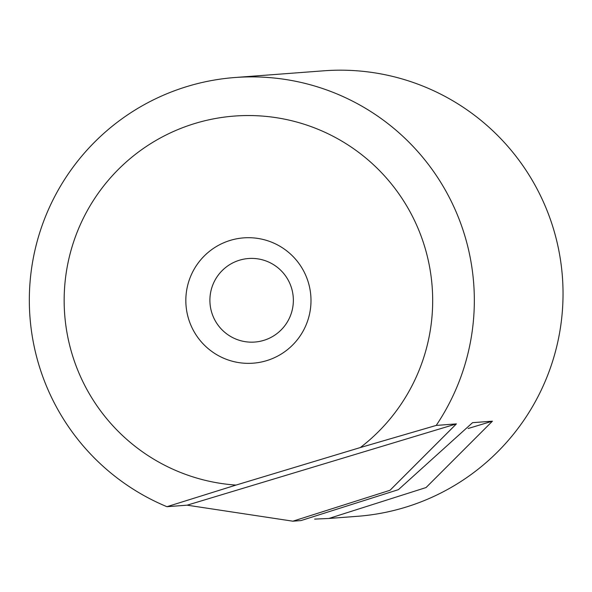 <?xml version="1.0" encoding="UTF-8"?>
<svg xmlns="http://www.w3.org/2000/svg" width="592" height="592" viewBox="0 0 592 592"><rect width="100%" height="100%" fill="white"/><g stroke="black" fill="none" stroke-linecap="round" stroke-linejoin="round"><path stroke-width="0.89" d="M239.612 260.169A41.884 41.721 -94.3 0 0 254.804 342.05A41.884 41.721 -94.3 0 0 293.24 297.14A41.884 41.721 -94.3 0 0 239.612 260.169M230.362 240.359A62.826 62.574 -94.3 0 0 205.55 346.276A62.826 62.574 -94.3 0 0 309.335 314.944A62.826 62.574 -94.3 0 0 230.362 240.359M360.328 447.552L436.208 425.426L456.395 423.894L390.01 490.28L292.87 521.189L301.002 520.575L398.416 489.651L472.549 422.673L492.426 421.171L426.04 487.556L328.893 518.466L357.376 516.313A223.391 222.496 -94.3 0 0 562.4 276.79A223.391 222.496 -94.3 0 0 323.691 70.811L234.987 77.515A223.391 222.496 -94.3 0 0 187.649 86.336A223.391 222.496 -94.3 0 0 29.6 289.096A223.391 222.496 -94.3 0 0 166.937 506.7L235.986 485.085L360.328 447.552A184.993 184.26 -94.3 0 0 357.649 151.611A184.993 184.26 -94.3 0 0 75.391 236.807A184.993 184.26 -94.3 0 0 235.986 485.085M292.87 521.189L187.124 505.176L166.937 506.7M436.208 425.426A223.391 222.496 -94.3 0 0 444.229 188.182A223.391 222.496 -94.3 0 0 234.987 77.515M328.893 518.466L314.648 519.103M456.395 423.894L187.124 505.176M492.426 421.171L468.109 428.512"/></g></svg>
